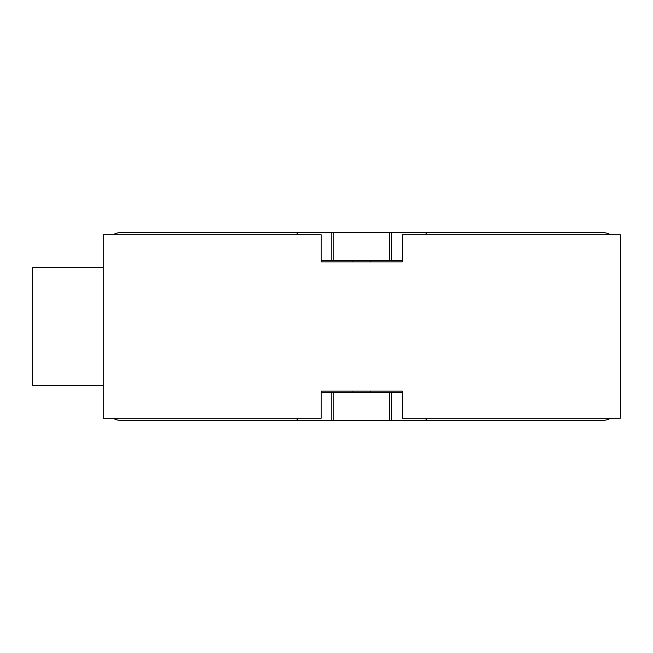 <?xml version="1.0" encoding="UTF-8"?>
<svg xmlns="http://www.w3.org/2000/svg" width="653" height="653" viewBox="0 0 653 653"><rect width="100%" height="100%" fill="white"/><g stroke="black" fill="none" stroke-linecap="round" stroke-linejoin="round"><path stroke-width="0.98" d="M103.174 385.27L32.65 385.27L32.65 267.73L103.174 267.73M610.645 418.181A18.806 18.806 0 0 1 601.544 420.532L121.98 420.532A18.806 18.806 0 0 1 112.879 418.181M112.879 234.819A18.806 18.806 0 0 1 121.98 232.468L601.544 232.468A18.806 18.806 0 0 1 610.645 234.819M321.203 260.678L402.313 260.678M402.313 392.322L321.203 392.322M297.115 232.468L297.115 234.819M426.409 232.468L426.409 234.819M297.115 418.181L297.115 420.532M426.409 418.181L426.409 420.532M370.577 261.853L370.577 260.678M402.313 234.819L402.313 261.853L321.203 261.853L321.203 234.819L103.174 234.819L103.174 418.181L321.203 418.181L321.203 391.147L402.313 391.147L402.313 418.181L620.35 418.181L620.35 234.819L402.313 234.819M370.577 391.147L370.577 392.322M297.425 232.468L297.425 234.819M331.789 232.468L331.789 260.678M333.83 232.468L333.83 260.678M389.694 232.468L389.694 260.678M391.735 232.468L391.735 260.678M426.099 232.468L426.099 234.819M297.425 418.181L297.425 420.532M331.789 392.322L331.789 420.532M333.83 392.322L333.83 420.532M389.694 392.322L389.694 420.532M391.735 392.322L391.735 420.532M426.099 418.181L426.099 420.532M352.947 261.853L352.947 260.678M352.947 392.322L352.947 391.147"/></g></svg>
